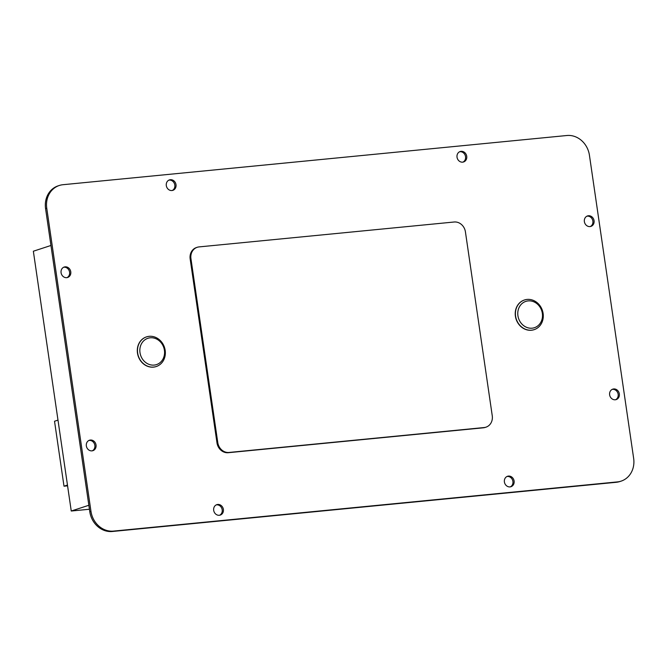 <?xml version="1.0" encoding="UTF-8"?>
<svg xmlns="http://www.w3.org/2000/svg" width="667" height="667" viewBox="0 0 667 667"><rect width="100%" height="100%" fill="white"/><g stroke="black" fill="none" stroke-linecap="round" stroke-linejoin="round"><path stroke-width="1" d="M50.95 245.473L33.35 251.226L71.252 511.022L89.428 509.246M71.252 511.022L88.853 505.269M113.515 531.099L112.331 531.491A21.969 19.368 -108.1 0 1 89.795 511.731L45.573 208.638A21.969 19.368 -108.1 0 1 58.129 185.86L59.313 185.476A21.969 19.368 71.9 0 0 46.757 208.246L90.97 511.347A21.969 19.368 71.9 0 0 113.515 531.099L617.425 481.907A21.969 19.368 71.9 0 0 621.094 481.14A21.969 19.368 71.9 0 0 633.65 458.362L589.436 155.269A21.969 19.368 71.9 0 0 566.892 135.509L62.981 184.709A21.969 19.368 71.9 0 0 59.313 185.476M112.331 531.491L616.241 482.291A21.969 19.368 -108.1 0 0 619.91 481.524L621.094 481.14M216.25 504.886A5.494 4.844 -108.1 0 1 222.194 509.78A5.494 4.844 -108.1 0 1 219.635 515.241M506.97 476.505A5.494 4.844 -108.1 0 1 512.915 481.399A5.494 4.844 -108.1 0 1 510.355 486.86M168.876 180.14A5.494 4.844 -108.1 0 1 174.821 185.034A5.494 4.844 -108.1 0 1 172.253 190.495M459.596 151.759A5.494 4.844 -108.1 0 1 465.541 156.653A5.494 4.844 -108.1 0 1 462.973 162.114M63.64 267.267A5.494 4.844 -108.1 0 1 69.585 272.161A5.494 4.844 -108.1 0 1 67.025 277.622M88.903 440.462A5.494 4.844 -108.1 0 1 94.856 445.364A5.494 4.844 -108.1 0 1 92.288 450.817M586.935 216.183A5.494 4.844 -108.1 0 1 592.88 221.077A5.494 4.844 -108.1 0 1 590.32 226.538M612.198 389.378A5.494 4.844 -108.1 0 1 618.151 394.272A5.494 4.844 -108.1 0 1 615.583 399.733M223.378 509.396A5.494 4.844 -108.1 0 1 220.235 515.091A5.494 4.844 -108.1 0 1 213.69 510.347A5.494 4.844 -108.1 0 1 216.825 504.652A5.494 4.844 -108.1 0 1 223.378 509.396M514.099 481.015A5.494 4.844 -108.1 0 1 510.955 486.71A5.494 4.844 -108.1 0 1 504.402 481.966A5.494 4.844 -108.1 0 1 507.545 476.271A5.494 4.844 -108.1 0 1 514.099 481.015M176.005 184.651A5.494 4.844 -108.1 0 1 172.861 190.345A5.494 4.844 -108.1 0 1 166.308 185.601A5.494 4.844 -108.1 0 1 169.451 179.907A5.494 4.844 -108.1 0 1 176.005 184.651M466.725 156.27A5.494 4.844 -108.1 0 1 463.582 161.964A5.494 4.844 -108.1 0 1 457.028 157.22A5.494 4.844 -108.1 0 1 460.172 151.526A5.494 4.844 -108.1 0 1 466.725 156.27M70.769 271.777A5.494 4.844 -108.1 0 1 67.625 277.472A5.494 4.844 -108.1 0 1 61.081 272.728A5.494 4.844 -108.1 0 1 64.215 267.033A5.494 4.844 -108.1 0 1 70.769 271.777M96.031 444.972A5.494 4.844 -108.1 0 1 92.896 450.667A5.494 4.844 -108.1 0 1 86.343 445.923A5.494 4.844 -108.1 0 1 89.486 440.228A5.494 4.844 -108.1 0 1 96.031 444.972M594.064 220.694A5.494 4.844 -108.1 0 1 590.92 226.388A5.494 4.844 -108.1 0 1 584.375 221.636A5.494 4.844 -108.1 0 1 587.51 215.941A5.494 4.844 -108.1 0 1 594.064 220.694M619.326 393.889A5.494 4.844 -108.1 0 1 616.191 399.583A5.494 4.844 -108.1 0 1 609.638 394.839A5.494 4.844 -108.1 0 1 612.781 389.144A5.494 4.844 -108.1 0 1 619.326 393.889M190.945 258.679L190.162 258.938A10.98 9.688 -108.1 0 1 196.44 247.549L197.224 247.29A10.98 9.688 71.9 0 0 190.945 258.679L217.775 442.571A10.98 9.688 71.9 0 0 229.048 452.451L484.142 427.547A10.98 9.688 71.9 0 0 485.976 427.163A10.98 9.688 71.9 0 0 492.254 415.774L465.424 231.883A10.98 9.688 71.9 0 0 454.16 222.003L199.058 246.907A10.98 9.688 71.9 0 0 197.224 247.29M190.162 258.938L216.983 442.83A10.98 9.688 -108.1 0 0 228.256 452.71L483.35 427.805A10.98 9.688 -108.1 0 0 485.184 427.422L485.976 427.163M146.482 336.902A15.599 13.757 71.9 0 0 146.39 336.927A15.599 13.757 71.9 0 0 137.477 353.101A15.599 13.757 71.9 0 0 156.078 366.583A15.599 13.757 71.9 0 0 156.17 366.55M534.1 329.656A15.599 13.757 -108.1 0 1 534.017 329.69A15.599 13.757 -108.1 0 1 515.408 316.2A15.599 13.757 -108.1 0 1 524.329 300.033A15.599 13.757 -108.1 0 1 524.412 300M165.174 350.35A15.599 13.757 71.9 0 0 146.565 336.868A15.599 13.757 71.9 0 0 137.652 353.043A15.599 13.757 71.9 0 0 156.261 366.525A15.599 13.757 71.9 0 0 165.174 350.35M164.415 350.25A13.84 12.206 71.9 0 0 150.208 337.802A13.84 12.206 71.9 0 0 139.995 352.635A13.84 12.206 71.9 0 0 154.194 365.082A13.84 12.206 71.9 0 0 164.415 350.25M543.113 313.457A15.599 13.757 71.9 0 0 524.504 299.975A15.599 13.757 71.9 0 0 515.591 316.141A15.599 13.757 71.9 0 0 534.192 329.631A15.599 13.757 71.9 0 0 543.113 313.457M542.346 313.348A13.84 12.206 71.9 0 0 528.147 300.9A13.84 12.206 71.9 0 0 517.926 315.733A13.84 12.206 71.9 0 0 532.124 328.181A13.84 12.206 71.9 0 0 542.346 313.348M67.459 485.059L63.999 486.193L54.527 421.244L57.987 420.11M67.575 485.843L63.999 486.193M90.97 511.347L89.795 511.731M46.757 208.246L45.573 208.638M617.425 481.907L616.241 482.291M229.048 452.451L228.256 452.71M217.775 442.571L216.983 442.83M484.142 427.547L483.35 427.805"/></g></svg>
